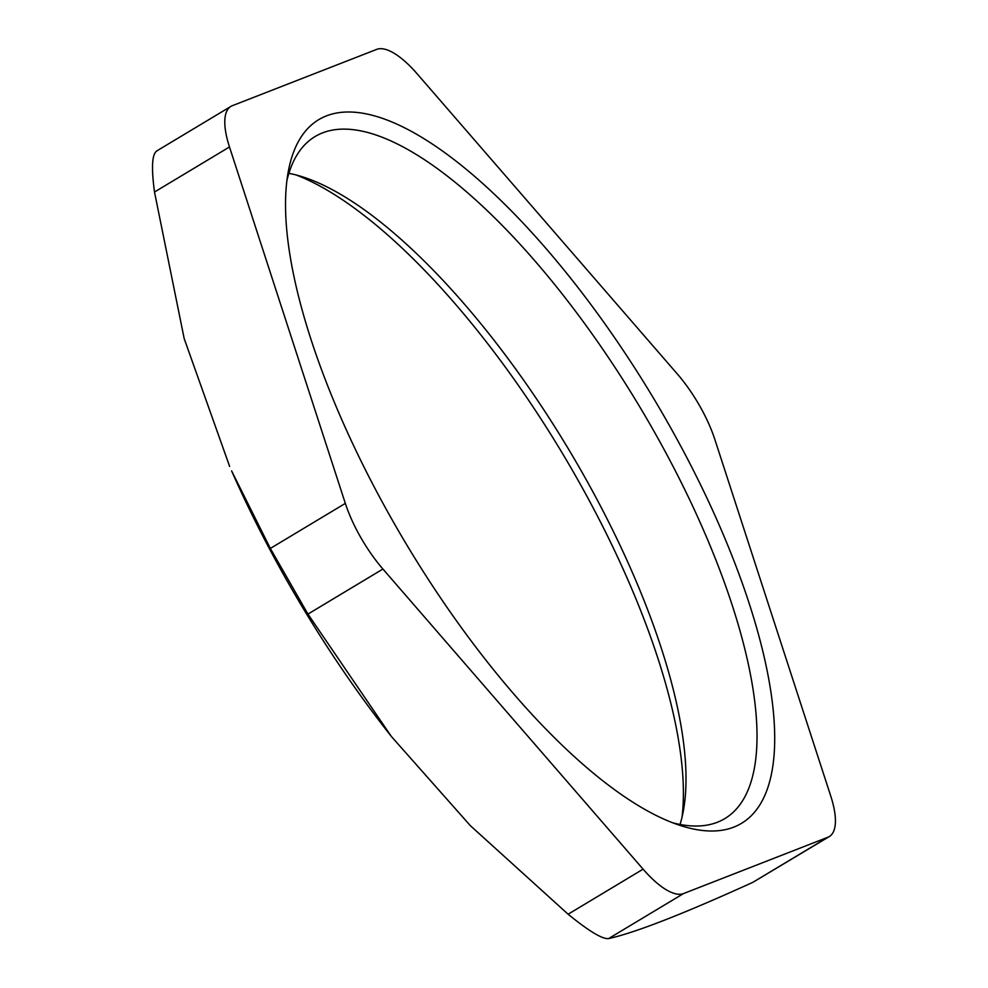 <?xml version="1.0" encoding="UTF-8"?>
<svg xmlns="http://www.w3.org/2000/svg" width="988" height="988" viewBox="0 0 988 988"><rect width="100%" height="100%" fill="white"/><g stroke="black" fill="none" stroke-linecap="round" stroke-linejoin="round"><path stroke-width="1.48" d="M307.947 614.091L382.924 569.039A75.78 26.491 -121 0 1 345.331 503.386L270.342 548.439L307.947 614.091L391.359 736.468L470.387 825.696L568.112 914.221C588.885 931.128 602.359 939.255 608.559 938.6C635.309 932.672 683.424 913.9 752.893 882.309L829.29 836.564A75.78 26.491 -121 0 1 827.87 837.256L752.893 882.309M382.924 569.039L643.102 869.168L568.112 914.221M608.559 938.6L683.548 893.56A75.78 26.491 -121 0 1 643.102 869.168M683.548 893.56L827.87 837.256M157.351 150.744C152.078 153.004 151.127 166.762 154.499 192.018L229.488 146.965A75.78 26.491 -121 0 1 230.908 106.395A75.78 26.491 -121 0 1 232.341 105.691L376.663 49.4A75.78 26.491 -121 0 1 417.109 73.779L677.274 373.909A75.78 26.491 -121 0 1 714.88 439.561L830.723 795.982A75.78 26.491 -121 0 1 829.29 836.564M229.488 146.965L345.331 503.386M394.694 524.295A410.465 143.519 59 0 0 680.287 825.486A410.465 143.519 59 0 0 653.13 397.571A410.465 143.519 59 0 0 288.088 172.628A410.465 143.519 59 0 0 394.694 524.295M391.359 736.468L390.433 735.282A453.406 158.537 -121 0 1 231.612 470.906L270.342 548.439M154.499 192.018L184.188 338.612L229.636 466.435M286.903 180.557A397.831 139.11 -121 0 1 315.086 136.542A397.831 139.11 -121 0 1 639.199 405.932A397.831 139.11 -121 0 1 724.834 818.595A397.831 139.11 -121 0 1 672.742 822.806M680.04 824.461A397.831 139.11 59 0 0 683.535 809.876A397.831 139.11 59 0 0 568.199 448.589A397.831 139.11 59 0 0 303.39 177.099A397.831 139.11 59 0 0 288.879 173.332M296.178 174.987A410.465 143.519 -121 0 1 561.851 452.405A410.465 143.519 -121 0 1 682.016 817.237M156.524 151.078L230.908 106.395"/></g></svg>
